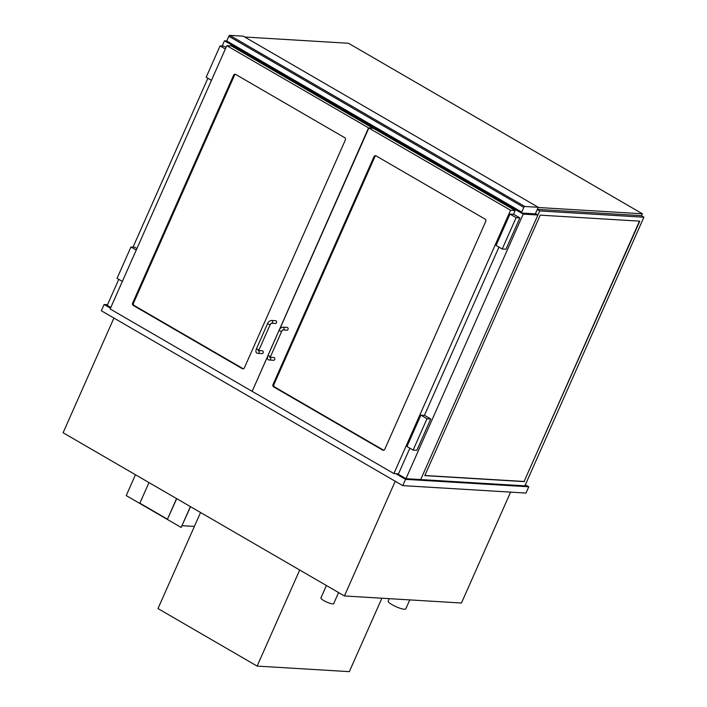 <?xml version="1.0" encoding="UTF-8"?>
<svg xmlns="http://www.w3.org/2000/svg" width="707" height="707" viewBox="0 0 707 707"><rect width="100%" height="100%" fill="white"/><g stroke="black" fill="none" stroke-linecap="round" stroke-linejoin="round"><path stroke-width="1.06" d="M521.739 212.091L523.825 207.39A1.052 0.486 -59.9 0 1 524.771 206.479L538.257 207.292L535.332 213.876L521.854 213.063A1.052 0.486 -59.9 0 1 521.748 213.028A1.052 0.486 -59.9 0 1 521.739 212.091L226.753 40.962L224.464 40.812L222.148 46.035M207.876 78.247L133.04 247.123M118.767 279.327L107.225 305.371L110.813 307.457M535.464 213.585L537.921 215.008L523.198 214.115L224.464 40.812M537.921 215.008L420.683 479.567L405.968 478.674L523.198 214.115M405.968 478.674L397.537 473.787M338.591 592.581L333.704 603.619A6.999 1.414 -156.1 0 1 326.731 602.072A6.999 1.414 -156.1 0 1 320.898 597.954L326.413 585.511M409.777 599.898L405.791 608.886A9.624 1.944 -156.1 0 1 396.212 606.765A9.624 1.944 -156.1 0 1 388.196 601.091L389.265 598.661M107.526 304.69L104.106 304.487L101.331 310.753L402.751 485.621L525.999 493.053L528.783 486.778L525.345 484.79M402.751 485.621L405.535 479.346L528.783 486.778M104.106 304.487L110.486 308.19M395.761 473.681L405.535 479.346M510.595 492.125L461.459 603.018L344.415 595.957L63.091 432.755L113.915 318.053M395.24 481.255L344.415 595.957M538.257 207.292L243.261 36.163L229.784 35.35A1.052 0.486 120.1 0 0 228.838 36.26L226.753 40.962A1.052 0.486 120.1 0 0 226.761 41.899A1.052 0.486 120.1 0 0 226.867 41.934L521.669 212.948M200.567 512.504L157.988 608.577L257.127 666.091L299.697 570.019M381.886 598.219L349.338 671.65L257.127 666.091M244.348 367.905A1.75 1.511 93.5 0 1 242.315 368.692L133.27 305.433A1.75 1.511 93.5 0 1 132.624 303.091L233.602 75.207A1.75 1.511 93.5 0 1 235.643 74.412L344.689 137.679A1.75 1.511 93.5 0 1 345.334 140.021L244.348 367.905M252.205 391.21L368.559 127.879L226.823 45.663L110.142 308.968L251.878 391.192M373.11 128.294L231.436 45.937L226.823 45.663M373.172 128.161L368.559 127.879M273.017 384.537A1.75 1.511 -86.5 0 0 273.662 386.879L382.708 450.138A1.75 1.511 -86.5 0 0 384.741 449.352L485.727 221.468A1.75 1.511 -86.5 0 0 485.082 219.117L376.036 155.858A1.75 1.511 -86.5 0 0 374.003 156.654L273.017 384.537L273.901 384.59L374.887 156.707A1.75 1.511 93.5 0 1 375.885 155.787M409.857 448.194L398.492 473.849L393.887 473.566L252.152 391.342L267.582 356.522M279.618 329.365L368.833 128.038L373.437 128.312L515.173 210.536L513.512 214.301M498.965 247.114L424.403 415.389M515.173 210.536L510.56 210.262L393.887 473.566M368.833 128.038L510.56 210.262M226.037 47.44L223.783 46.132L220.063 45.911L206.17 77.257L211.464 80.324M225.356 48.977L220.063 45.911M136.928 248.528L134.675 247.22L130.954 246.99L117.062 278.337L122.355 281.413M136.248 250.066L130.954 246.99M509.959 214.088L513.689 214.309L519.848 217.889L505.956 249.235L502.235 249.005L496.067 245.435L509.959 214.088L516.128 217.659L502.235 249.005M519.848 217.889L516.128 217.659M406.967 446.515L420.851 415.168L427.019 418.747L413.127 450.094L406.967 446.515M413.127 450.094L416.847 450.315L430.74 418.968L424.58 415.398L420.851 415.168M430.74 418.968L427.019 418.747M235.493 74.341A1.75 1.511 -86.5 0 0 234.494 75.26L133.508 303.144A1.75 1.511 -86.5 0 0 134.153 305.486L243.199 368.745A1.75 1.511 -86.5 0 0 243.349 368.824M383.742 450.271A1.75 1.511 93.5 0 1 383.592 450.191L274.546 386.932A1.75 1.511 93.5 0 1 273.901 384.59M258.762 350.584L262.173 350.796A1.396 1.211 93.5 0 1 262.005 353.588L257.922 353.341C255.952 353.253 255.448 351.733 256.42 348.781L258.983 349.921L258.727 350.999L258.09 350.548M271.364 323.249A1.396 1.211 -86.5 0 0 271.426 320.457L275.509 320.704A1.396 1.211 93.5 0 1 275.341 323.497L271.355 323.258M270.251 357.486A1.396 1.211 -86.5 0 1 269.447 360.022L273.529 360.27A1.396 1.211 -86.5 0 0 273.697 357.477L270.277 357.274M288.014 329.4A1.396 1.211 -86.5 0 0 287.033 327.385L282.95 327.138A1.396 1.211 93.5 0 1 282.888 329.93L286.856 330.178A1.396 1.211 -86.5 0 0 288.014 329.4M639.473 221.132L524.099 481.476L424.854 475.493M524.373 481.635L424.792 475.625L540.228 215.149L639.8 221.15L524.099 481.476M539.724 210.933L420.683 479.567L524.868 485.85L643.909 217.217L539.724 210.933L537.276 209.511M643.909 217.217L641.187 215.635M537.329 209.369L641.567 215.662L642.407 213.779L538.168 207.496M244.728 37.011L348.489 43.268L642.407 213.779M194.398 526.432L182.106 525.69M135.461 474.733L126.226 495.58L181.151 527.44L190.386 506.601M181.151 527.44L190.528 506.68M176.715 498.674L167.444 519.194L176.573 498.585M148.974 482.581L139.845 503.181L167.444 519.194M228.838 36.26L523.825 207.39M524.771 206.479L229.784 35.35M243.199 368.745L242.315 368.692M234.494 75.26L233.602 75.207M133.508 303.144L132.624 303.091M134.153 305.486L133.27 305.433M274.546 386.932L273.662 386.879M374.887 156.707L374.003 156.654M383.592 450.191L382.708 450.138M258.727 350.805A1.396 1.211 93.5 0 1 257.922 353.341M258.983 349.921L270.092 324.84L267.538 323.709L256.42 348.781M269.447 360.022C267.476 359.943 266.972 358.422 267.944 355.471L270.507 356.602L270.242 357.68L269.614 357.229M267.944 355.471L279.053 330.39L281.404 331.583L282.782 329.93M226.761 41.899L521.748 213.028M270.092 324.84L271.258 323.249M267.538 323.709C268.174 321.932 269.473 320.845 271.426 320.457M270.507 356.602L281.616 331.521M279.053 330.39C279.689 328.614 280.988 327.535 282.95 327.138"/></g></svg>
